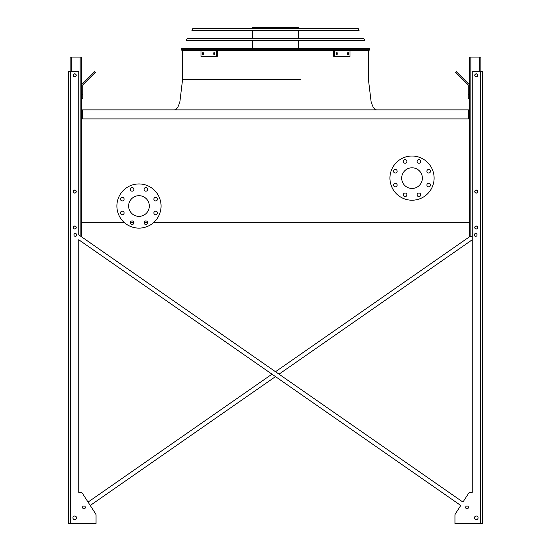 <?xml version="1.0" encoding="UTF-8"?>
<svg xmlns="http://www.w3.org/2000/svg" width="551" height="551" viewBox="0 0 551 551"><rect width="100%" height="100%" fill="white"/><g stroke="black" fill="none" stroke-linecap="round" stroke-linejoin="round"><path stroke-width="0.83" d="M468.44 118.899L468.44 109.863L82.56 109.863L82.56 118.899M153.922 222.294L469.245 222.294L469.245 118.899L81.755 118.899L81.755 222.294L124.037 222.294M130.305 222.294L133.817 222.294M144.135 222.294L147.647 222.294M401.686 178.125A10.338 10.338 0 0 1 417.19 169.171A10.338 10.338 0 0 1 417.19 187.078A10.338 10.338 0 0 1 401.686 178.125M397.133 171.209A1.805 1.805 0 0 0 394.426 169.646A1.805 1.805 0 0 0 394.426 172.78A1.805 1.805 0 0 0 397.133 171.209M397.133 185.04A1.805 1.805 0 0 0 394.426 183.476A1.805 1.805 0 0 0 394.426 186.61A1.805 1.805 0 0 0 397.133 185.04M406.913 194.82A1.805 1.805 0 0 0 404.207 193.256A1.805 1.805 0 0 0 404.207 196.383A1.805 1.805 0 0 0 406.913 194.82M420.744 194.82A1.805 1.805 0 0 0 418.037 193.256A1.805 1.805 0 0 0 418.037 196.383A1.805 1.805 0 0 0 420.744 194.82M430.524 185.04A1.805 1.805 0 0 0 427.81 183.476A1.805 1.805 0 0 0 427.81 186.61A1.805 1.805 0 0 0 430.524 185.04M430.524 171.209A1.805 1.805 0 0 0 427.81 169.646A1.805 1.805 0 0 0 427.81 172.78A1.805 1.805 0 0 0 430.524 171.209M420.744 161.436A1.805 1.805 0 0 0 418.037 159.866A1.805 1.805 0 0 0 418.037 163A1.805 1.805 0 0 0 420.744 161.436M406.913 161.436A1.805 1.805 0 0 0 404.207 159.866A1.805 1.805 0 0 0 404.207 163A1.805 1.805 0 0 0 406.913 161.436M389.936 178.125A22.081 22.081 0 0 1 423.065 158.998A22.081 22.081 0 0 1 423.065 197.251A22.081 22.081 0 0 1 389.936 178.125M138.976 195.695A10.338 10.338 0 0 1 147.93 211.205A10.338 10.338 0 0 1 130.022 211.205A10.338 10.338 0 0 1 138.976 195.695M124.092 199.118A1.805 1.805 0 0 0 121.378 197.554A1.805 1.805 0 0 0 121.378 200.681A1.805 1.805 0 0 0 124.092 199.118M124.092 212.948A1.805 1.805 0 0 0 121.378 211.384A1.805 1.805 0 0 0 121.378 214.511A1.805 1.805 0 0 0 124.092 212.948M133.872 222.728A1.805 1.805 0 0 0 131.159 221.165A1.805 1.805 0 0 0 131.159 224.291A1.805 1.805 0 0 0 133.872 222.728M147.696 222.728A1.805 1.805 0 0 0 144.989 221.165A1.805 1.805 0 0 0 144.989 224.291A1.805 1.805 0 0 0 147.696 222.728M157.476 212.948A1.805 1.805 0 0 0 154.769 211.384A1.805 1.805 0 0 0 154.769 214.511A1.805 1.805 0 0 0 157.476 212.948M157.476 199.118A1.805 1.805 0 0 0 154.769 197.554A1.805 1.805 0 0 0 154.769 200.681A1.805 1.805 0 0 0 157.476 199.118M147.696 189.337A1.805 1.805 0 0 0 144.989 187.774A1.805 1.805 0 0 0 144.989 190.908A1.805 1.805 0 0 0 147.696 189.337M133.872 189.337A1.805 1.805 0 0 0 131.159 187.774A1.805 1.805 0 0 0 131.159 190.908A1.805 1.805 0 0 0 133.872 189.337M138.976 183.951A22.081 22.081 0 0 1 158.103 217.073A22.081 22.081 0 0 1 119.849 217.073A22.081 22.081 0 0 1 138.976 183.951M275.5 371.725L470.127 236.351L275.5 371.725L80.873 236.351L81.755 236.351L81.755 222.294M81.755 118.899L81.755 57.063L70.115 57.063L70.115 71.32M73.324 75.335A1.405 1.405 0 0 0 75.432 76.548A1.405 1.405 0 0 0 75.432 74.116A1.405 1.405 0 0 0 73.324 75.335M73.324 191.576A1.405 1.405 0 0 0 75.432 192.795A1.405 1.405 0 0 0 75.432 190.364A1.405 1.405 0 0 0 73.324 191.576M73.324 227.515A1.405 1.405 0 0 0 75.432 228.734A1.405 1.405 0 0 0 75.432 226.296A1.405 1.405 0 0 0 73.324 227.515M81.755 94.607L82.76 94.607L82.76 98.622L81.755 98.622M82.76 94.607L82.76 85.398A1.006 1.006 0 0 1 83.056 84.689L92.403 75.342L91.693 74.633L82.347 83.979A2.004 2.004 0 0 0 81.755 85.398M91.693 74.633L94.538 71.788L95.247 72.505L92.403 75.342M472.255 236.351L469.245 236.351L469.245 222.294M469.245 118.899L469.245 57.063L480.885 57.063L480.885 71.32M477.676 227.515A1.405 1.405 0 0 0 475.568 226.296A1.405 1.405 0 0 0 475.568 228.734A1.405 1.405 0 0 0 477.676 227.515M477.676 191.576A1.405 1.405 0 0 0 475.568 190.364A1.405 1.405 0 0 0 475.568 192.795A1.405 1.405 0 0 0 477.676 191.576M477.676 75.335A1.405 1.405 0 0 0 475.568 74.116A1.405 1.405 0 0 0 475.568 76.548A1.405 1.405 0 0 0 477.676 75.335M469.245 98.622L468.24 98.622L468.24 94.607L469.245 94.607M469.245 85.398A2.004 2.004 0 0 0 468.653 83.979L459.307 74.633L458.597 75.342L467.944 84.689A1.006 1.006 0 0 1 468.24 85.398L468.24 94.607M458.597 75.342L455.753 72.505L456.462 71.788L459.307 74.633M467.944 84.689A1.006 1.006 0 0 1 468.24 85.398M82.76 85.398A1.006 1.006 0 0 1 83.056 84.689M87.581 78.745L82.347 83.979M472.255 492.332L470.334 492.332L472.255 492.332L470.334 492.332L472.255 492.332L472.255 239.761L279.02 374.17L472.255 239.761L472.255 492.332L472.255 71.32L482.29 71.32L482.29 523.45L480.286 523.45L480.286 71.32M96.012 522.444L96.012 515.006A2.004 2.004 0 0 0 95.688 513.918L90.24 505.474L275.5 376.615L90.24 505.474L95.688 513.918L82.354 493.248L88.064 502.092L271.98 374.17L88.064 502.092L82.354 493.248A2.004 2.004 0 0 0 80.666 492.332L78.745 492.332L80.666 492.332L78.745 492.332L78.745 239.761L460.76 505.474L455.312 513.918A2.004 2.004 0 0 0 454.988 515.006L454.988 523.45L480.286 523.45M470.334 492.332A2.004 2.004 0 0 0 468.646 493.248L462.936 502.092L468.646 493.248L462.936 502.092L78.745 234.871L78.745 71.32L68.71 71.32L68.71 523.45L96.012 523.45L96.012 515.006M454.988 522.444L454.988 515.006L454.988 522.444M80.666 492.332L78.745 492.332L78.745 239.761L271.98 374.17M477.07 234.946A1.405 1.405 0 0 0 474.962 233.727A1.405 1.405 0 0 0 474.962 236.159A1.405 1.405 0 0 0 477.07 234.946M478.075 517.83A1.805 1.805 0 0 0 475.368 516.266A1.805 1.805 0 0 0 475.368 519.393A1.805 1.805 0 0 0 478.075 517.83M477.772 75.335A1.508 1.508 0 0 0 475.513 74.027A1.508 1.508 0 0 0 475.513 76.637A1.508 1.508 0 0 0 477.772 75.335M477.772 191.576A1.508 1.508 0 0 0 475.513 190.274A1.508 1.508 0 0 0 475.513 192.884A1.508 1.508 0 0 0 477.772 191.576M477.772 227.515A1.508 1.508 0 0 0 475.513 226.213A1.508 1.508 0 0 0 475.513 228.823A1.508 1.508 0 0 0 477.772 227.515M468.44 507.388A1.405 1.405 0 0 0 466.332 506.169A1.405 1.405 0 0 0 466.332 508.607A1.405 1.405 0 0 0 468.44 507.388M76.741 234.946A1.405 1.405 0 0 0 74.633 233.727A1.405 1.405 0 0 0 74.633 236.159A1.405 1.405 0 0 0 76.741 234.946M72.925 517.83A1.805 1.805 0 0 0 75.632 519.393A1.805 1.805 0 0 0 75.632 516.266A1.805 1.805 0 0 0 72.925 517.83M82.56 507.388A1.405 1.405 0 0 0 84.668 508.607A1.405 1.405 0 0 0 84.668 506.169A1.405 1.405 0 0 0 82.56 507.388M73.228 75.335A1.508 1.508 0 0 0 75.487 76.637A1.508 1.508 0 0 0 75.487 74.027A1.508 1.508 0 0 0 73.228 75.335M73.228 227.515A1.508 1.508 0 0 0 75.487 228.823A1.508 1.508 0 0 0 75.487 226.213A1.508 1.508 0 0 0 73.228 227.515M73.228 191.576A1.508 1.508 0 0 0 75.487 192.884A1.508 1.508 0 0 0 75.487 190.274A1.508 1.508 0 0 0 73.228 191.576M68.71 523.45L68.71 71.32M90.24 505.474L95.688 513.918M455.312 513.918L460.76 505.474L275.5 376.615M279.02 374.17L462.936 502.092L468.646 493.248M82.354 493.248L88.064 502.092M78.745 492.332L78.745 239.761M181.21 49.239L181.906 50.437L181.21 49.239L181.665 48.433L369.335 48.433L369.79 49.239L369.094 50.437L181.906 50.437L181.21 49.239L369.79 49.239L369.094 50.437L369.79 49.239M202.899 28.253L275.5 28.253M252.613 28.253L252.613 27.55L298.387 27.55L298.387 28.253M272.759 27.55L272.759 28.253M256.497 27.55L256.497 28.253M213.809 52.744L214.732 52.744L214.732 54.349L213.809 54.349L213.809 52.744M202.527 52.744L203.305 52.744L203.305 54.349L202.527 54.349L202.527 52.744M216.612 50.788L200.998 50.788L200.998 56.312L217.328 56.312L217.328 50.788L216.612 50.788L216.612 56.312M214.518 52.744L214.518 54.349M203.236 52.744L203.236 54.349M347.695 52.744L348.473 52.744L348.473 54.349L347.695 54.349L347.695 52.744M336.268 52.744L337.191 52.744L337.191 54.349L336.268 54.349L336.268 52.744M334.388 56.312L350.002 56.312L350.002 50.788L334.388 50.788L334.388 56.312L333.672 56.312L333.672 50.788L334.388 50.788M347.764 54.349L347.764 52.744M336.482 54.349L336.482 52.744M364.803 40.347L186.197 40.347L187.326 38.343L363.674 38.343L364.803 40.347M358.246 28.666L357.544 28.253L359.142 30.264L191.858 30.264L193.456 28.253L357.544 28.253L358.246 28.666L192.754 28.666L193.456 28.253L192.754 28.666M356.814 28.253L194.186 28.253M182.546 50.437L182.546 79.75L300.818 79.75M174.515 109.863L176.093 109.277L177.766 107.287L179.805 102.41L182.546 79.75L183.69 79.75M80.15 235.849L80.15 57.063M71.72 71.32L71.72 57.063M479.28 71.32L479.28 57.063M470.85 236.351L470.85 57.063M70.714 523.45L70.714 71.32M368.454 79.75L371.195 102.41L373.234 107.287L374.907 109.277L376.485 109.863L374.907 109.277L373.234 107.287L371.195 102.41L368.454 79.75L368.454 50.437M298.387 48.433L298.387 40.347M298.387 38.343L298.387 30.264M252.613 48.433L252.613 40.347M252.613 38.343L252.613 30.264"/></g></svg>
